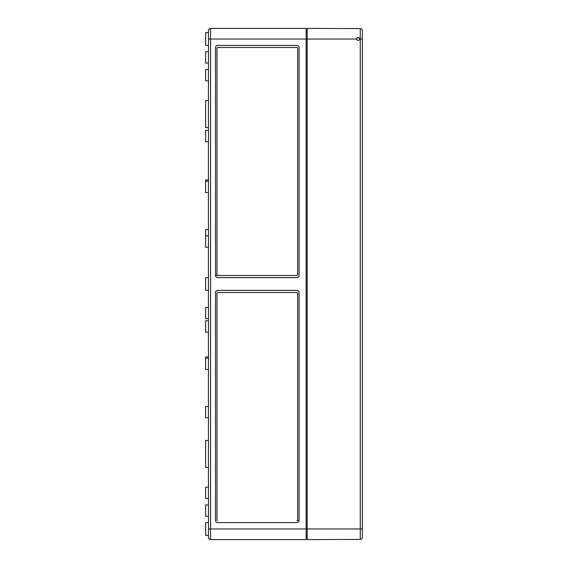 <?xml version="1.0" encoding="UTF-8"?>
<svg xmlns="http://www.w3.org/2000/svg" width="568" height="568" viewBox="0 0 568 568"><rect width="100%" height="100%" fill="white"/><g stroke="black" fill="none" stroke-linecap="round" stroke-linejoin="round"><path stroke-width="0.85" d="M362.377 536.767L362.377 528.978L360.261 528.978L360.261 539.415A2.123 2.123 0 0 0 362.377 537.293L362.377 30.707A2.123 2.123 0 0 0 360.261 28.585L307.153 28.4L307.153 528.978L208.456 528.978L208.456 537.477A2.123 2.123 0 0 0 210.579 539.6L306.159 539.6L306.159 39.022L208.456 39.022L208.456 30.523A2.123 2.123 0 0 1 210.579 28.4A2.123 2.123 0 0 0 208.456 30.523A2.123 2.123 0 0 1 210.579 28.4A2.123 2.123 0 0 0 208.456 30.523M296.957 277.624A2.123 2.123 0 0 0 299.08 275.501L299.08 47.52A2.123 2.123 0 0 0 296.957 45.39L217.658 45.39A2.123 2.123 0 0 0 215.535 47.52L215.535 275.501A2.123 2.123 0 0 0 217.658 277.624L296.957 277.624M296.957 520.48L299.08 520.48L299.08 292.499A2.123 2.123 0 0 0 296.957 290.376L217.658 290.376A2.123 2.123 0 0 0 215.535 292.499L215.535 520.48A2.123 2.123 0 0 0 217.658 522.61L296.957 522.61A2.123 2.123 0 0 0 299.08 520.48L296.957 520.48A0.71 0.71 0 0 0 297.667 519.777L297.667 293.202A0.71 0.71 0 0 0 296.957 292.499L217.658 292.499A0.71 0.71 0 0 0 216.948 293.202L216.948 519.777A0.71 0.71 0 0 0 217.658 520.48M208.456 537.477A2.123 2.123 0 0 0 210.579 539.6A2.123 2.123 0 0 1 208.456 537.477A2.123 2.123 0 0 0 210.579 539.6L210.579 28.4L306.159 28.4L306.159 39.022L356.576 39.022C357.613 41.024 358.649 41.024 359.686 39.022L359.572 38.432M306.159 537.619L307.153 537.619M306.159 30.381L307.153 30.381M208.456 522.61L205.623 522.61L205.623 535.354L208.456 535.354L208.456 39.022M296.957 275.501L215.535 275.501L296.957 275.501A0.71 0.71 0 0 0 297.667 274.798L297.667 48.223A0.71 0.71 0 0 0 296.957 47.52L217.658 47.52A0.71 0.71 0 0 0 216.948 48.223L216.948 274.798A0.71 0.71 0 0 0 217.658 275.501M217.658 47.52L296.957 47.52M296.957 292.499L217.658 292.499M208.456 229.479L205.623 229.479L205.623 247.179L208.456 247.179M208.456 406.489L205.623 406.489L205.623 417.821L208.456 417.821M208.456 179.921L205.623 179.921L205.623 192.524L208.456 192.524M208.456 356.924L205.623 356.924L205.623 369.534L208.456 369.534M208.456 51.766L205.623 51.766L205.623 63.091L208.456 63.091M208.456 504.909L205.623 504.909L205.623 516.234L208.456 516.234M208.456 320.821L205.623 320.821L205.623 332.145L208.456 332.145M208.456 130.356L205.623 130.356L205.623 141.688L208.456 141.688M208.456 307.366L205.623 307.366L205.623 318.691L208.456 318.691M208.456 100.621L205.623 100.621L205.623 127.523L208.456 127.523M208.456 440.477L205.623 440.477L205.623 467.379L208.456 467.379M208.456 69.466L205.623 69.466L205.623 80.798L208.456 80.798M208.456 487.202L205.623 487.202L205.623 498.534L208.456 498.534M208.456 32.646L205.623 32.646L205.623 45.39L208.456 45.39M208.456 277.624L205.623 277.624L205.623 290.376L208.456 290.376M356.576 39.022C357.613 41.031 358.649 41.031 359.686 39.022C358.649 37.012 357.613 37.012 356.576 39.022L356.725 38.347M358.742 37.587L357.045 37.9M362.377 39.022L360.261 39.022L360.261 528.978L307.153 528.978L307.153 539.6L360.261 539.415M362.377 30.707A2.123 2.123 0 0 0 360.261 28.585L360.261 39.022L359.686 39.022M205.623 235.855L208.456 235.855M205.623 181.192L208.456 181.192M205.623 358.202L208.456 358.202"/></g></svg>
